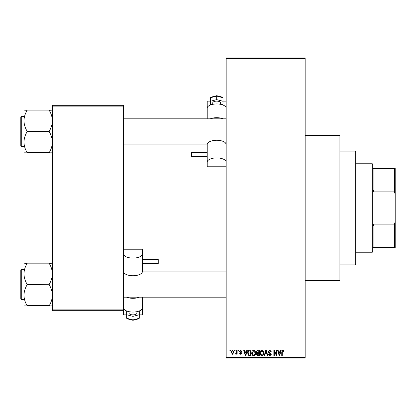<?xml version="1.0" encoding="UTF-8"?>
<svg xmlns="http://www.w3.org/2000/svg" width="416" height="416" viewBox="0 0 416 416"><rect width="100%" height="100%" fill="white"/><g stroke="black" fill="none" stroke-linecap="round" stroke-linejoin="round"><path stroke-width="0.62" d="M305.157 135.33L339.908 135.33L339.908 280.67L305.157 280.67M234.64 350.969L234.64 350.178L235.144 350.178L235.144 350.969L234.64 350.969M236.652 352.264L236.652 350.178L237.151 350.178L237.151 354.198L236.652 354.198L236.652 353.558L236.054 354.271L235.576 354.052L235.716 353.48L236.558 353.085L236.652 352.264M238.087 350.969L238.087 350.178L238.592 350.178L238.592 350.969L238.087 350.969M239.382 351.406L240.594 350.106L241.821 351.4L241.316 351.468L240.562 350.678L239.881 351.302L241.748 353.122L240.614 354.271L239.45 353.122L239.954 353.049L240.599 353.694L241.249 353.205L239.382 351.406M246.386 351.827L246.823 350.178L247.348 350.178L245.82 355.706L245.294 355.706L243.688 350.178L244.213 350.178L244.65 351.827L246.386 351.827M253.672 350.106L255.112 350.974L255.606 352.867C255.715 354.437 255.07 355.404 253.666 355.779C252.288 355.415 251.644 354.468 251.732 352.934L252.231 350.948L253.672 350.106M261.929 350.106L263.37 350.974L263.864 352.867C263.973 354.437 263.328 355.404 261.924 355.779C260.546 355.415 259.901 354.468 259.99 352.934L260.489 350.948L261.929 350.106M282.885 350.106L283.67 350.496L283.972 351.827L283.468 351.9L282.859 350.75L282.318 351.172L282.246 355.706L281.746 355.706L281.746 351.952L282.885 350.106M226.169 357.287L305.157 357.287L305.157 358.077L226.169 358.077L226.169 57.923L305.157 57.923L305.157 58.713L226.169 58.713M305.157 357.287L305.157 58.713M280.28 351.827L280.717 350.178L281.242 350.178L279.713 355.706L279.183 355.706L277.581 350.178L278.106 350.178L278.543 351.827L280.28 351.827M276.505 354.604L276.505 350.178L277.004 350.178L277.004 355.706L276.468 355.706L274.347 351.276L274.347 355.706L273.848 355.706L273.848 350.178L274.388 350.178L276.505 354.604M268.247 351.707L269.812 350.106L271.476 351.972L270.972 352.045L269.766 350.75L268.746 351.697L271.336 354.266L269.901 355.779L268.388 354.125L268.892 354.052L269.885 355.134L270.832 354.245L270.67 353.683L269.006 353.023L268.247 351.707M264.202 355.706L265.777 350.178L266.271 350.178L267.764 355.706L267.238 355.706L266.058 350.823L264.727 355.706L264.202 355.706M256.183 351.801L257.712 350.178L259.272 350.178L259.272 355.706L257.707 355.706L256.324 354.318L256.87 353.158L256.183 351.801M247.64 352.971C247.504 351.4 248.139 350.47 249.538 350.178L251.014 350.178L251.014 355.706L248.81 355.602L247.64 352.971M231.119 352.227L232.523 350.106L233.922 352.186L232.523 354.271L231.119 352.227M229.902 350.969L229.902 350.178L230.402 350.178L230.402 350.969L229.902 350.969M52.395 105.316L123.484 105.316L123.484 106.106L52.395 106.106L52.395 105.316M123.484 309.894L123.484 310.684L52.395 310.684L52.395 309.894L123.484 309.894L123.484 106.106M52.395 309.894L52.395 106.106M279.64 354.084L280.114 352.477L278.715 352.477L279.412 355.129L279.64 354.084M261.919 355.134C262.995 354.832 263.479 354.078 263.364 352.862L261.929 350.75L260.489 352.955L260.702 354.203L261.919 355.134M258.768 355.061L258.768 353.408L257.296 353.46L256.828 354.224L257.894 355.061L258.768 355.061M258.768 352.763L258.768 350.823L257.182 350.891L256.682 351.796L257.774 352.763L258.768 352.763M253.661 355.134C254.738 354.832 255.221 354.078 255.107 352.862L253.672 350.75L252.231 352.955L252.444 354.203L253.661 355.134M250.51 355.061L250.51 350.823L249.605 350.823L248.342 351.629L248.139 352.981L248.903 354.952L250.51 355.061M245.752 354.084L246.22 352.477L244.821 352.477L245.518 355.129L245.752 354.084M232.534 353.694L233.418 352.191L232.508 350.678L231.624 352.191L232.534 353.694M354.916 264.872L354.916 151.128L355.706 151.918L355.706 264.082L354.916 264.872L339.908 264.872M354.916 151.128L339.908 151.128M23.962 273.853L23.962 295.225C24.076 291.569 25.126 288.09 27.118 284.794L27.118 284.284C25.137 281.029 24.086 277.55 23.962 273.853C24.076 270.197 25.126 266.724 27.118 263.427L23.962 263.167L23.962 273.853M21.273 299.546L20.8 299.073L20.8 270.005L21.273 269.532L21.273 299.546L23.962 299.546M52.395 263.167L49.234 263.427C51.215 266.682 52.27 270.156 52.395 273.853C52.281 277.508 51.225 280.987 49.234 284.284L27.118 284.539M49.234 263.167L27.118 263.167M49.234 284.539L49.234 284.794C51.215 288.049 52.27 291.528 52.395 295.225C52.281 298.88 51.225 302.354 49.234 305.651L27.118 305.651C25.137 302.396 24.086 298.922 23.962 295.225L23.962 305.911L27.118 305.911M49.234 305.911L52.395 305.911M373.084 247.494L373.875 247.494L373.084 247.494L373.084 251.441L372.294 252.231L372.294 163.769L355.706 163.769M372.294 163.769L373.084 164.559L373.084 168.506L373.875 168.506L373.875 191.89L373.084 189.904L373.084 226.096L373.875 224.11L373.875 247.494L394.41 247.494L394.41 224.11L395.2 221.884L395.2 247.494L394.41 247.494M394.41 168.506L395.2 168.506L395.2 194.116L394.41 191.89L394.41 168.506L373.084 168.506M373.875 224.11L394.41 224.11M395.2 194.116L395.2 221.884M373.875 191.89L394.41 191.89M52.395 110.089L49.234 110.349C51.215 113.604 52.27 117.078 52.395 120.775C52.281 124.431 51.225 127.91 49.234 131.206L49.234 131.716C51.215 134.971 52.27 138.45 52.395 142.147C52.281 145.803 51.225 149.276 49.234 152.573L27.118 152.573C25.137 149.318 24.086 145.844 23.962 142.147C24.076 138.492 25.126 135.013 27.118 131.716L27.118 131.206C25.137 127.951 24.086 124.472 23.962 120.775C24.076 117.12 25.126 113.646 27.118 110.349L23.962 110.089L23.962 152.833L27.118 152.833M20.8 145.995L20.8 116.927L21.273 116.454L21.273 146.468L20.8 145.995M49.234 110.089L27.118 110.089M49.234 131.461L27.118 131.461M49.234 152.833L52.395 152.833M212.737 104.328L212.737 102.903A3.947 1.773 0 0 1 216.689 101.13A3.947 1.773 0 0 1 220.636 102.903L220.636 104.328M207.21 156.458L191.412 156.458L191.412 152.506L207.21 152.506L207.21 156.244M226.169 108.202A9.48 4.259 180 0 0 216.689 103.943A9.48 4.259 180 0 0 207.21 108.202L207.21 118.825M223.132 118.825A9.48 4.259 180 0 0 210.241 118.825M210.371 101.13L207.21 101.13L207.21 112.107M226.169 162.167A9.48 4.259 180 0 0 216.689 157.903A9.48 4.259 180 0 0 207.21 162.167L207.21 166.78L226.169 166.78M207.21 162.167L207.21 143.962L208.073 142.75A9.48 4.259 180 0 1 216.689 140.265A9.48 4.259 180 0 1 225.306 142.75L226.169 143.962M223.007 101.13L226.169 101.13M216.689 96.096L210.371 97.734L211.162 97.235L210.761 97.23L216.689 95.69L222.612 97.23L222.217 97.235L223.007 97.734L216.689 96.096L216.689 95.8L216.689 99.622L223.007 101.265L223.007 104.541L222.227 104.744M210.371 97.734L210.371 101.265L216.689 99.622M223.007 97.734L223.007 101.265M211.151 104.744L210.371 104.541L210.371 101.265M136.911 311.672L136.911 313.097A3.947 1.773 180 0 1 132.964 314.87A3.947 1.773 180 0 1 129.012 313.097L129.012 311.672M142.438 259.542L158.236 259.542L158.236 263.494L142.438 263.494M123.484 307.798A9.48 4.259 0 0 0 132.964 312.057A9.48 4.259 0 0 0 142.438 307.798L142.438 297.175M126.516 297.175A9.48 4.259 0 0 0 139.407 297.175M139.282 314.87L142.438 314.87L142.438 303.893M123.484 253.833A9.48 4.259 0 0 0 132.964 258.097A9.48 4.259 0 0 0 142.438 253.833L142.438 249.22L123.484 249.22M142.438 253.833L142.438 272.038L141.58 273.25A9.48 4.259 0 0 1 132.964 275.735A9.48 4.259 0 0 1 124.348 273.25L123.484 272.038M126.641 314.87L123.484 314.87L123.484 310.684M132.964 319.904L139.282 318.266L138.492 318.765L138.887 318.77L132.964 320.31L127.036 318.77L127.431 318.765L126.641 318.266L132.964 319.904L132.964 320.2L132.964 316.378L126.641 314.735L126.641 311.459L127.421 311.256M139.282 318.266L139.282 314.735L132.964 316.378M126.641 318.266L126.641 314.735M138.502 311.256L139.282 311.459L139.282 314.735M21.273 269.532L23.962 269.532M226.169 297.175L123.484 297.175M226.169 271.903L142.438 271.903M123.484 118.825L226.169 118.825M123.484 144.097L207.21 144.097M372.294 252.231L355.706 252.231M21.273 146.468L23.962 146.468M21.273 116.454L23.962 116.454"/></g></svg>
